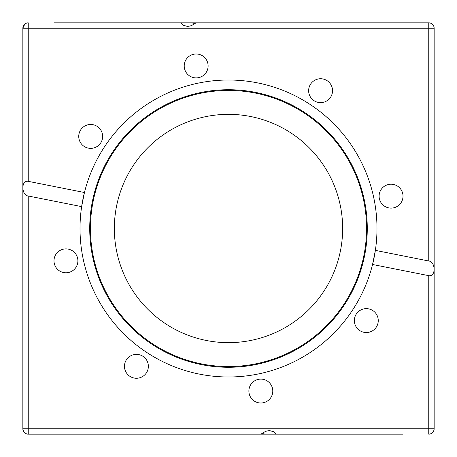 <?xml version="1.0" encoding="UTF-8"?>
<svg xmlns="http://www.w3.org/2000/svg" width="457" height="457" viewBox="0 0 457 457"><rect width="100%" height="100%" fill="white"/><g stroke="black" fill="none" stroke-linecap="round" stroke-linejoin="round"><path stroke-width="0.69" d="M23.13 430.46L22.85 428.757A5.393 5.393 0 0 0 28.243 434.15L261.004 434.15L265.54 431.334L269.344 430.551L273.766 431.734L275.468 433.242L275.662 434.15L264.489 434.15L263.146 432.688M250.379 434.15L403.005 434.15M379.11 434.15L378.259 434.15M433.87 26.54L434.15 28.243A5.393 5.393 0 0 0 428.757 22.85L195.996 22.85L191.46 25.666L187.656 26.449L183.234 25.266L181.532 23.758L181.338 22.85L192.511 22.85L193.854 24.312M192.511 22.85L206.621 22.85M181.338 22.85L53.995 22.85M77.89 22.85L78.741 22.85M25.689 23.49L26.443 23.158M28.243 181.338L84.442 192.511A148.485 148.485 0 0 1 228.5 80.015A148.485 148.485 0 0 1 372.558 264.489L375.363 250.379L428.757 261.004C435.572 261.524 436.207 277.113 428.757 275.662L372.558 264.489A148.485 148.485 0 0 1 199.532 374.134A148.485 148.485 0 0 1 81.637 206.621L28.243 195.996C21.428 195.476 20.794 179.887 28.243 181.338L28.243 22.85A5.393 5.393 0 0 0 22.85 28.243C23.981 24.667 25.164 22.981 26.397 23.176C25.809 22.444 24.627 24.13 22.85 28.243L22.85 428.757L23.387 431.105L24.17 432.293L26.443 433.842M26.403 433.824L25.266 433.253M24.415 432.556L23.638 431.562M432.585 24.444L433.362 25.438M428.757 275.662L428.757 434.15A5.393 5.393 0 0 0 434.15 428.757L434.15 28.243A5.393 5.393 0 0 0 428.757 22.85L428.757 261.004M433.87 430.46L432.83 432.293L431.734 433.253M431.311 433.51L433.242 431.751M84.442 192.511L81.637 206.621A148.485 148.485 0 0 1 84.442 192.511M82.243 144.869A11.951 11.951 0 0 1 87.595 124.875A11.951 11.951 0 0 1 102.231 139.511A11.951 11.951 0 0 1 82.243 144.869M184.217 65.945A11.951 11.951 0 0 1 202.143 55.594A11.951 11.951 0 0 1 202.143 76.29A11.951 11.951 0 0 1 184.217 65.945M312.131 82.243A11.951 11.951 0 0 1 332.125 87.595A11.951 11.951 0 0 1 317.489 102.231A11.951 11.951 0 0 1 312.131 82.243M391.055 184.217A11.951 11.951 0 0 1 401.406 202.143A11.951 11.951 0 0 1 380.71 202.143A11.951 11.951 0 0 1 391.055 184.217M144.869 374.757A11.951 11.951 0 0 1 124.875 369.405A11.951 11.951 0 0 1 139.511 354.769A11.951 11.951 0 0 1 144.869 374.757M65.945 272.783A11.951 11.951 0 0 1 55.594 254.857A11.951 11.951 0 0 1 76.29 254.857A11.951 11.951 0 0 1 65.945 272.783M374.757 312.131A11.951 11.951 0 0 1 369.405 332.125A11.951 11.951 0 0 1 354.769 317.489A11.951 11.951 0 0 1 374.757 312.131M272.783 391.055A11.951 11.951 0 0 1 254.857 401.406A11.951 11.951 0 0 1 254.857 380.71A11.951 11.951 0 0 1 272.783 391.055M228.5 90.44A138.06 138.06 0 0 0 108.937 297.53A138.06 138.06 0 0 0 348.063 297.53A138.06 138.06 0 0 0 228.5 90.44M228.5 114.347A114.153 114.153 0 0 0 118.237 258.045A114.153 114.153 0 0 0 285.574 327.355A114.153 114.153 0 0 0 228.5 114.347M228.5 89.721A138.779 138.779 0 0 0 108.315 297.89A138.779 138.779 0 0 0 348.685 297.89A138.779 138.779 0 0 0 228.5 89.721M28.243 22.85A5.393 5.393 0 0 0 22.85 28.243L434.15 28.243M22.85 428.757A5.393 5.393 0 0 0 28.243 434.15L28.243 428.757L22.85 428.757M428.757 434.15A5.393 5.393 0 0 0 434.15 428.757L28.243 428.757L28.243 195.996"/></g></svg>
